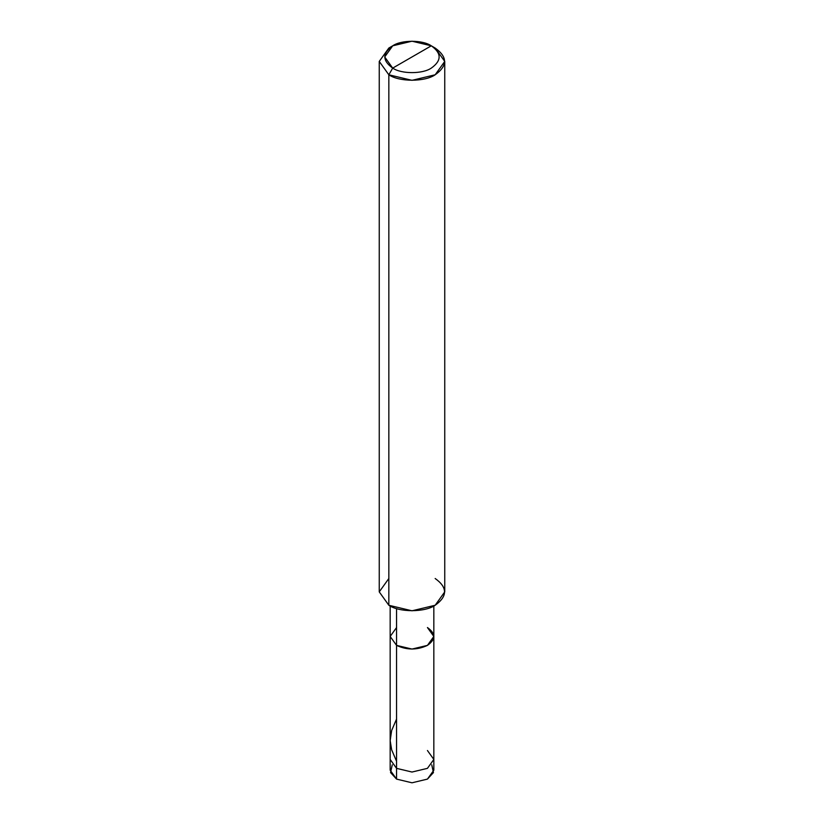 <?xml version="1.0" encoding="UTF-8"?>
<svg xmlns="http://www.w3.org/2000/svg" width="824" height="824" viewBox="0 0 824 824"><rect width="100%" height="100%" fill="white"/><g stroke="black" fill="none" stroke-linecap="round" stroke-linejoin="round"><path stroke-width="1.24" d="M392.255 764.816L390.555 772.572L396.56 779.102L396.56 768.349L390.164 759.429L396.56 768.349L412 772.036L427.44 768.349L433.836 759.429L433.836 770.193L427.44 779.102L412 782.8L396.56 779.102L396.56 645.377L390.164 636.458L396.56 627.548L390.164 636.458L396.56 645.377L412 649.065L427.44 645.377L433.836 636.458L427.44 627.548C435.772 633.491 435.772 639.434 427.44 645.377C417.15 650.188 406.85 650.188 396.56 645.377L396.56 768.349L412 772.036L427.44 768.349L433.836 759.429L427.44 750.52M390.164 605.98L390.164 636.458L396.56 645.377L390.164 636.458L390.164 770.193L396.56 779.102L412 782.8L427.44 779.102L433.445 772.572L431.745 764.816M392.698 68.104C382.284 60.677 382.284 53.241 392.698 45.814C401.381 39.799 422.619 39.799 431.302 45.814L392.698 68.104C401.381 74.119 422.619 74.119 431.302 68.104C441.716 60.677 441.716 53.241 431.302 45.814L435.165 48.05C447.659 56.959 447.659 65.879 435.165 74.788C424.741 82.009 399.259 82.009 388.835 74.788L412 80.33L435.165 74.788L444.754 61.419L435.165 48.05L431.302 45.814C441.716 53.241 441.716 60.677 431.302 68.104C422.619 74.119 401.381 74.119 392.698 68.104L431.302 45.814L412 41.2L392.698 45.814L384.705 56.959L392.698 68.104L388.835 74.788L392.698 68.104M433.836 759.429L433.836 636.458L427.44 645.377L412 649.065L396.56 645.377C406.85 650.188 417.15 650.188 427.44 645.377C435.772 639.434 435.772 633.491 427.44 627.548M396.56 645.377L396.56 608.565L396.56 645.377M444.754 61.419L444.754 591.879L435.165 605.259L412 610.8L388.835 605.259C399.259 612.469 424.741 612.469 435.165 605.259C447.659 596.339 447.659 587.43 435.165 578.51M388.835 578.51L379.246 591.879L388.835 605.259L388.835 74.788L388.835 605.259L379.246 591.879L379.246 61.419L388.835 74.788L379.246 61.419L388.835 48.05L379.246 61.419M396.56 761.273L391.668 749.84L390.164 740.652L391.658 730.507L396.56 719.043M433.836 636.458L433.836 605.98M388.835 48.05L392.698 45.814"/></g></svg>
